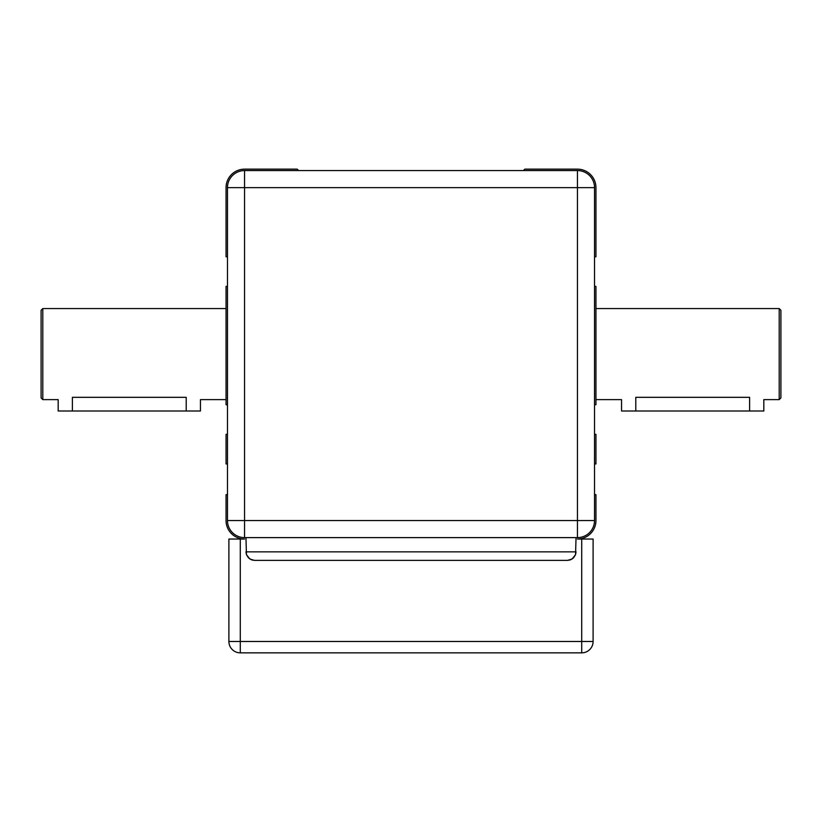 <?xml version="1.0" encoding="UTF-8"?>
<svg xmlns="http://www.w3.org/2000/svg" width="822" height="822" viewBox="0 0 822 822"><rect width="100%" height="100%" fill="white"/><g stroke="black" fill="none" stroke-linecap="round" stroke-linejoin="round"><path stroke-width="1.23" d="M594.532 494.659L595.95 494.659L595.95 520.552A18.495 18.495 0 0 1 577.455 539.047L581.719 539.047L581.719 641.479L593.104 641.479L593.104 539.047L581.719 539.047M594.532 434.335L595.95 434.335L595.95 463.927L594.532 463.927M594.532 286.375L595.95 286.375L595.95 404.743L594.532 404.743M523.388 170.565L524.816 169.147L577.455 169.147A18.495 18.495 0 0 1 595.95 187.642L595.95 256.783L594.532 256.783M227.468 256.783L226.05 256.783L226.05 187.642A18.495 18.495 0 0 1 244.545 169.147L297.184 169.147L298.612 170.565M593.104 641.479A11.385 11.385 0 0 1 581.719 652.853L581.719 641.479L240.281 641.479L240.281 652.853A11.385 11.385 0 0 1 228.896 641.479L240.281 641.479L240.281 539.047L244.545 539.047A18.495 18.495 0 0 1 226.05 520.552L226.05 494.659L227.468 494.659L227.468 463.927L226.05 463.927L226.05 434.335L227.468 434.335L227.468 404.743L226.05 404.743L226.05 286.375L227.468 286.375M240.281 539.047L228.896 539.047L228.896 641.479M240.281 652.853L581.719 652.853M577.455 170.565L244.545 170.565A17.077 17.077 0 0 0 227.468 187.642L227.468 520.552A17.077 17.077 0 0 0 244.545 537.619L577.455 537.619A17.077 17.077 0 0 0 594.532 520.552L594.532 187.642A17.077 17.077 0 0 0 577.455 170.565L577.455 520.552L244.545 520.552L244.545 537.619M254.501 560.378L567.499 560.378L570.314 559.905L573.53 557.881L575.554 554.665L576.037 551.85L245.963 551.85L246.446 554.665L248.47 557.881L251.686 559.905L254.501 560.378L249.96 559.073L246.446 554.665L245.963 537.619M567.499 560.378L572.04 559.073L575.554 554.665L576.037 537.619M779.194 399.615L780.9 397.91L780.9 310.274L779.194 308.569L779.194 399.615L763.823 399.615L763.823 411L621.555 411L621.555 399.615L595.95 399.615M42.806 354.097L42.806 308.569L41.1 310.274L41.1 397.91L42.806 399.615L42.806 354.097M635.786 411L635.786 397.334C617.435 399.831 617.435 399.831 635.786 397.334L749.602 397.334C767.954 399.831 767.954 399.831 749.602 397.334L749.602 411M42.806 399.615L58.177 399.615L58.177 411L72.398 411L72.398 397.334C54.047 399.831 54.047 399.831 72.398 397.334L186.214 397.334C204.565 399.831 204.565 399.831 186.214 397.334L186.214 411L200.445 411L200.445 399.615L226.05 399.615M72.398 411L186.214 411M577.455 537.619L577.455 520.552L594.532 520.552M227.468 520.552L244.545 520.552L244.545 187.642L227.468 187.642M244.545 170.565L244.545 187.642L594.532 187.642M226.05 308.569L42.806 308.569M595.95 308.569L779.194 308.569"/></g></svg>
